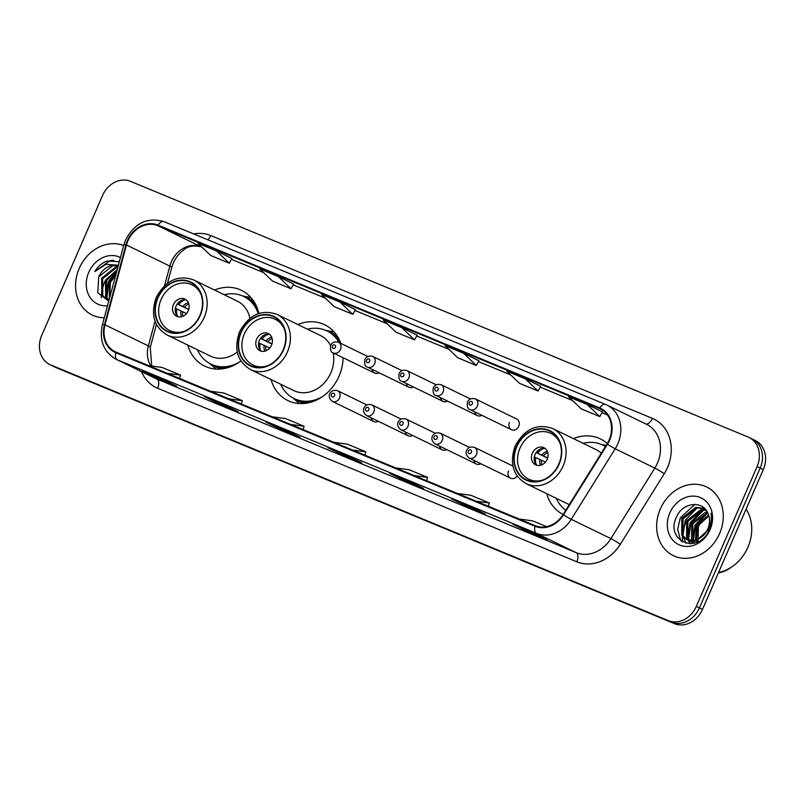 <?xml version="1.0" encoding="UTF-8"?>
<svg xmlns="http://www.w3.org/2000/svg" width="805" height="805" viewBox="0 0 805 805"><rect width="100%" height="100%" fill="white"/><g stroke="black" fill="none" stroke-linecap="round" stroke-linejoin="round"><path stroke-width="1.21" d="M546.696 493.666A42.122 35.4 -64.1 0 0 563.128 514.476M271.023 379.537A42.122 35.4 -64.1 0 0 287.868 400.548A42.122 35.4 -64.1 0 0 339.016 376.217A42.122 35.4 -64.1 0 0 343.071 357.722M187.776 345.073A42.122 35.4 -64.1 0 0 204.621 366.084A42.122 35.4 -64.1 0 0 240.876 360.972M371.226 417.825A5.957 5.011 -64.1 0 0 373.762 421.538A5.957 5.011 -64.1 0 0 378.249 421.246M405.428 431.993A5.957 5.011 -64.1 0 0 407.974 435.706A5.957 5.011 -64.1 0 0 412.462 435.414M439.641 446.161A5.957 5.011 -64.1 0 0 442.187 449.864A5.957 5.011 -64.1 0 0 446.664 449.572M473.853 460.319A5.957 5.011 -64.1 0 0 476.389 464.032A5.957 5.011 -64.1 0 0 480.877 463.74M508.579 470.915A5.957 5.011 -64.1 0 0 510.601 478.19A5.957 5.011 -64.1 0 0 517.142 475.997M509.464 422.454A5.957 5.011 -64.1 0 0 511.497 429.729A5.957 5.011 -64.1 0 0 518.732 426.288A5.957 5.011 -64.1 0 0 516.709 419.013L475.282 398.867A5.957 5.011 115.9 0 1 477.305 406.143A5.957 5.011 115.9 0 1 470.07 409.584C467.796 409.131 466.94 406.595 467.484 401.997C468.973 399.008 471.569 397.972 475.282 398.867M474.739 411.858A5.957 5.011 -64.1 0 0 477.285 415.571A5.957 5.011 -64.1 0 0 481.762 415.279M372.111 369.364A5.957 5.011 -64.1 0 0 374.647 373.077A5.957 5.011 -64.1 0 0 379.135 372.785M406.324 383.532A5.957 5.011 -64.1 0 0 408.86 387.245A5.957 5.011 -64.1 0 0 413.347 386.943M440.526 397.69A5.957 5.011 -64.1 0 0 443.072 401.403A5.957 5.011 -64.1 0 0 447.56 401.111M340.777 343.353A42.122 35.4 -64.1 0 0 324.707 324.787A42.122 35.4 -64.1 0 0 297.79 324.516M607.292 443.565A42.122 35.4 -64.1 0 0 600.379 438.916A42.122 35.4 -64.1 0 0 573.462 438.634M258.848 313.477A42.122 35.4 -64.1 0 0 241.47 290.333A42.122 35.4 -64.1 0 0 214.543 290.052M49.799 364.544A23.838 20.045 -64.1 0 0 50.725 364.957L668.261 620.615A23.838 20.045 -64.1 0 0 696.285 606.427L757.103 466.558A23.838 20.045 -64.1 0 0 749.012 437.447A23.838 20.045 -64.1 0 0 748.087 437.024L130.551 181.367A23.838 20.045 -64.1 0 0 102.517 195.555L41.699 335.433A23.838 20.045 -64.1 0 0 49.799 364.544L55.988 367.553A23.838 20.045 -64.1 0 0 56.914 367.976L674.449 623.634A23.838 20.045 -64.1 0 0 702.483 609.445L763.301 469.567A23.838 20.045 -64.1 0 0 755.201 440.456L752.101 438.946A23.838 20.045 -64.1 0 0 751.186 438.534M52.899 366.054A23.838 20.045 -64.1 0 0 53.814 366.466L671.35 622.124A23.838 20.045 -64.1 0 0 699.384 607.936L760.202 468.057A23.838 20.045 -64.1 0 0 752.101 438.946A23.838 20.045 -64.1 0 1 760.202 468.057L699.384 607.936A23.838 20.045 -64.1 0 1 671.35 622.124L53.814 366.466A23.838 20.045 -64.1 0 1 52.899 366.054M79.212 268.437A38.147 32.069 -64.1 0 0 92.162 315.007A38.147 32.069 -64.1 0 0 104.278 317.764A38.147 32.069 -64.1 0 1 92.162 315.007A38.147 32.069 -64.1 0 1 79.212 268.437A38.147 32.069 -64.1 0 1 123.678 245.585A38.147 32.069 -64.1 0 0 79.212 268.437M660.311 509.012A38.147 32.069 -64.1 0 0 673.272 555.581A38.147 32.069 -64.1 0 0 719.6 533.554A38.147 32.069 -64.1 0 0 706.639 486.975A38.147 32.069 -64.1 0 0 660.311 509.012A38.147 32.069 -64.1 0 0 673.272 555.581A38.147 32.069 -64.1 0 0 719.6 533.554A38.147 32.069 -64.1 0 0 706.639 486.975A38.147 32.069 -64.1 0 0 660.311 509.012M127.925 240.826A25.428 21.373 115.9 0 1 157.82 225.692L599.484 408.538A25.428 21.373 115.9 0 1 600.47 408.98A25.428 21.373 115.9 0 1 607.051 443.958L563.118 514.486A25.428 21.373 115.9 0 1 535.285 525.695L116.101 352.157A25.428 21.373 115.9 0 1 115.105 351.715A25.428 21.373 115.9 0 1 105.012 324.838L126.466 244.992A25.428 21.373 115.9 0 1 127.925 240.826M127.432 240.625A26.062 21.906 -64.1 0 0 125.932 244.901L104.479 324.737A26.062 21.906 -64.1 0 0 115.84 352.741L535.033 526.279A26.062 21.906 -64.1 0 0 563.56 514.787L607.493 444.259A26.062 21.906 -64.1 0 0 599.735 407.954L158.082 225.108A26.062 21.906 -64.1 0 0 127.432 240.625M478.895 360.741L463.569 353.274L445.044 345.607L457.763 357.772L476.288 365.44L478.905 360.731M293.634 284.044L278.309 276.578L259.784 268.91L272.503 281.076L291.028 288.743L293.644 284.034M469.828 506.476L485.314 514.013L466.779 506.345L451.303 498.808L469.828 506.476M531.582 532.045L547.068 539.581L528.533 531.904L513.057 524.377L531.582 532.045M284.568 429.779L300.054 437.316L281.519 429.649L266.042 422.112L284.568 429.779M222.814 404.221L238.3 411.747L219.765 404.08L204.289 396.543L222.814 404.221M161.06 378.652L176.547 386.179L158.011 378.511L142.535 370.984L161.06 378.652M408.075 480.917L423.561 488.444L405.026 480.776L389.55 473.249L408.075 480.917M346.321 455.348L361.807 462.885L343.272 455.207L327.796 447.681L346.321 455.348M525.323 378.843L506.798 371.175L519.517 383.341L538.052 391.009L540.658 386.299L525.323 378.843L538.052 391.009M587.076 404.412L568.551 396.734L581.27 408.9L599.806 416.577L602.412 411.868L587.076 404.412L599.806 416.577M340.062 302.147L321.537 294.479L334.256 306.645L352.781 314.312L355.397 309.603L340.062 302.147L352.781 314.312M216.555 251.009L198.03 243.341L210.749 255.507L229.274 263.175L231.89 258.475L216.555 251.009L229.274 263.175M401.816 327.716L383.291 320.038L396.01 332.203L414.535 339.881L417.151 335.172L401.816 327.716L414.535 339.881M343.272 455.207L343.685 454.262M405.026 480.776L405.438 479.83M158.011 378.511L158.424 377.565M219.765 404.08L220.178 403.134M281.519 429.649L281.931 428.703M528.533 531.904L528.945 530.958M466.779 506.345L467.192 505.399M278.309 276.578L291.028 288.743M463.569 353.274L476.288 365.44M352.459 450.005L365.862 451.816L347.337 444.149L333.934 442.337M365.862 451.816L364.796 455.117M290.706 424.446L304.109 426.258L285.584 418.58L272.181 416.769M304.109 426.258L303.042 429.548M228.952 398.877L242.355 400.689L223.83 393.021L210.427 391.21M242.355 400.689L241.289 403.979M167.199 373.309L180.602 375.12L162.077 367.452L148.673 365.641M180.602 375.12L179.535 378.42M414.213 475.574L427.616 477.385L409.091 469.718L395.688 467.906M427.616 477.385L426.549 480.676M475.966 501.143L489.37 502.954L470.845 495.276L457.441 493.465M489.37 502.954L488.303 506.244M546.605 526.641L532.598 520.845L519.195 519.034M111.271 291.762L113.515 283.4M109.42 298.625L109.41 281.992L116.031 274.042M109.671 297.699L110.376 282.454L115.608 275.612M108.856 300.466L105.676 296.944L105.535 280.11L117.228 269.584M108.987 300.245L106.642 297.417L106.502 280.573L116.977 270.5M108.927 300.476L106.834 299.702L101.802 295.063L101.672 278.218L115.497 267.159L117.943 266.918M108.886 300.627L106.834 299.702M107.327 299.923L102.768 295.536L102.638 278.691L116.463 267.632L117.802 267.451M118.305 265.58A17.962 15.104 -64.1 0 0 98.763 276.809L112.589 265.751L118.244 265.791M120.458 257.54A25.911 21.785 -64.1 0 0 88.721 272.372A25.911 21.785 -64.1 0 0 107.488 305.809M98.763 276.809L97.777 292.789L108.756 301.11M119.351 261.675L107.025 261.051C101.903 262.973 97.818 266.495 94.759 271.597L105.948 264.332L118.395 265.248M105.073 281.106A39.737 33.397 -64.1 0 0 102.487 288.834M101.953 291.4A39.737 33.397 -64.1 0 0 101.651 293.272M101.5 294.539A39.737 33.397 -64.1 0 0 101.269 297.77M94.759 271.597L110.225 260.589L113.817 260.267M106.954 297.9L108.725 281.901L116.504 272.261M106.25 296.733L108.242 281.659L116.705 271.537M257.248 308.104A37.594 31.596 -64.1 0 0 245.676 297.417L243.744 296.471A37.594 31.596 -64.1 0 0 224.182 294.731M258.294 313.668A37.594 31.596 -64.1 0 0 243.744 296.471M249.912 318.297A30.6 25.72 -64.1 0 0 237.203 301.07L193.844 279.979A30.6 25.72 115.9 0 1 204.239 317.331A30.6 25.72 115.9 0 1 167.078 335.011L210.437 356.092A30.6 25.72 -64.1 0 0 237.244 352.006M157.911 298.051A27.018 22.711 -64.1 0 0 167.088 331.036A27.018 22.711 -64.1 0 0 199.912 315.429A27.018 22.711 -64.1 0 0 190.725 282.444A27.018 22.711 -64.1 0 0 157.911 298.051M197.416 349.762A37.594 31.596 -64.1 0 0 210.86 364.081A37.594 31.596 -64.1 0 0 239.055 362.28M210.86 364.081L212.792 365.017A37.594 31.596 -64.1 0 0 228.348 367.523M183.198 331.66A25.428 21.373 115.9 0 1 169.724 330.553A25.428 21.373 115.9 0 1 161.081 299.5A25.428 21.373 115.9 0 1 191.972 284.809A25.428 21.373 115.9 0 1 201.169 294.721M173.437 304.612A9.539 8.02 -64.1 0 0 176.677 316.254A9.539 8.02 -64.1 0 0 188.259 310.75A9.539 8.02 -64.1 0 0 185.019 299.108A9.539 8.02 -64.1 0 0 173.437 304.612M186.297 299.913A9.539 8.02 -64.1 0 0 176.144 305.93A9.539 8.02 -64.1 0 0 178.106 316.768M188.702 309.553L177.513 304.109A12.719 10.686 115.9 0 1 179.676 301.462M185.442 299.772A11.129 9.348 115.9 0 0 178.77 304.632L177.513 304.109M178.77 304.632L188.752 309.351M175.228 310.599A12.719 10.686 115.9 0 1 175.611 308.486L176.869 309.009A11.129 9.348 115.9 0 0 177.462 316.174M186.508 313.558L176.869 309.009M718.573 572.446A39.737 33.397 -64.1 0 0 747.926 547.249A39.737 33.397 -64.1 0 0 746.094 509.132M696.556 542.369L695.862 541.101M695.5 540.276L696.526 525.484L708.551 514.979M697.271 542.057L696.738 540.88M696.406 539.984L697.754 526.088L708.843 515.894M694.212 542.952L692.672 541.413M692.209 540.809L691.565 539.853L691.606 523.099L705.603 512.121L707.223 511.92M694.816 542.993L693.437 541.413M692.994 540.759L692.833 523.693L707.585 512.604M694.645 543.043L689.845 540.99M689.291 540.558L686.645 537.458L686.685 520.704L700.692 509.726L705.683 509.666M692.23 542.339L690.519 541.161M689.986 540.688L687.873 538.052L687.913 521.298L701.92 510.33L706.076 510.159M699.917 538.173A17.962 15.104 -64.1 0 0 707.786 528.945A17.962 15.104 -64.1 0 0 708.38 514.506C704.033 500.177 683.354 501.887 676.935 516.086C663.763 540.598 697.915 555.48 708.803 530.626L709.366 529.408C711.67 523.985 712.204 518.611 710.986 513.278C711.801 518.853 710.986 524.156 708.561 529.167L699.917 538.173L694.876 540.447L686.685 539.672L681.734 535.063L681.775 518.309L695.772 507.341L704.496 508.378M708.299 529.68L696.104 541.04L686.685 539.672M687.309 539.954L682.962 535.667L683.002 518.913L696.999 507.935L704.667 508.549M697.985 542.681L698.388 526.551L703.047 519.275M669.82 512.946A25.911 21.785 -64.1 0 0 679.621 545.035A25.911 21.785 -64.1 0 0 710.091 529.62A25.911 21.785 -64.1 0 0 700.28 497.53A25.911 21.785 -64.1 0 0 669.82 512.946M686.172 521.68A39.737 33.397 -64.1 0 0 683.193 531.209M682.71 534.178A39.737 33.397 -64.1 0 0 682.61 535.043M682.499 536.19A39.737 33.397 -64.1 0 0 682.409 541.886M690.267 543.757L689.04 540.739M688.617 539.159L690.74 522.978L703.711 510.118M693.367 540.719L695.661 525.373L707.736 512.926M681.483 541.312L680.487 539.873L677.649 529.448L680.295 517.897L694.886 504.383M686.122 543.345L683.234 537.086M682.912 535.587L685.206 520.292L697.16 507.905M689.815 543.767L688.446 540.507M688.396 540.336L688.154 539.471M687.832 537.971L690.127 522.687L702.081 510.3M693.306 542.721L693.075 541.866M692.743 540.366L695.047 525.071L706.991 512.694M340.485 342.568A37.594 31.596 -64.1 0 0 328.923 331.881L326.991 330.936A37.594 31.596 -64.1 0 0 307.419 329.195M339.076 342.517A37.594 31.596 -64.1 0 0 326.991 330.936M330.573 345.506A30.6 25.72 -64.1 0 0 320.44 335.534L277.081 314.443A30.6 25.72 115.9 0 1 287.476 351.795A30.6 25.72 115.9 0 1 250.325 369.465L293.684 390.556A30.6 25.72 -64.1 0 0 330.835 372.886A30.6 25.72 -64.1 0 0 333.19 352.912M241.158 332.505A27.018 22.711 -64.1 0 0 250.335 365.5A27.018 22.711 -64.1 0 0 283.149 349.893A27.018 22.711 -64.1 0 0 273.972 316.908A27.018 22.711 -64.1 0 0 241.158 332.505M280.653 384.226A37.594 31.596 -64.1 0 0 294.107 398.545A37.594 31.596 -64.1 0 0 322.302 396.744M294.107 398.545L296.039 399.481A37.594 31.596 -64.1 0 0 311.585 401.987M266.445 366.124A25.428 21.373 115.9 0 1 252.971 365.017A25.428 21.373 115.9 0 1 244.328 333.964A25.428 21.373 115.9 0 1 275.209 319.273A25.428 21.373 115.9 0 1 284.406 329.185M256.684 339.076A9.539 8.02 -64.1 0 0 259.914 350.718A9.539 8.02 -64.1 0 0 271.496 345.214A9.539 8.02 -64.1 0 0 268.266 333.572A9.539 8.02 -64.1 0 0 256.684 339.076M269.544 334.377A9.539 8.02 -64.1 0 0 259.391 340.394A9.539 8.02 -64.1 0 0 261.343 351.222M271.939 344.017L260.76 338.573A12.719 10.686 115.9 0 1 262.923 335.927M268.679 334.236A11.129 9.348 115.9 0 0 262.017 339.096L260.76 338.573M262.017 339.096L271.999 343.816M258.475 345.063A12.719 10.686 115.9 0 1 258.858 342.95L260.116 343.473A11.129 9.348 115.9 0 0 260.699 350.638M269.755 348.022L260.116 343.473M605.491 446.463A37.594 31.596 -64.1 0 0 604.595 446L602.653 445.064A37.594 31.596 -64.1 0 0 583.092 443.324M605.4 446.604A37.594 31.596 -64.1 0 0 602.653 445.064M601.305 453.185A30.6 25.72 -64.1 0 0 596.113 449.653L552.753 428.562A30.6 25.72 115.9 0 1 563.148 465.924A30.6 25.72 115.9 0 1 525.987 483.594L569.256 504.644M516.83 446.634A27.018 22.711 -64.1 0 0 526.007 479.629A27.018 22.711 -64.1 0 0 558.821 464.022A27.018 22.711 -64.1 0 0 549.644 431.027A27.018 22.711 -64.1 0 0 516.83 446.634M556.325 498.355A37.594 31.596 -64.1 0 0 565.754 510.259M542.107 480.253A25.428 21.373 115.9 0 1 528.633 479.136A25.428 21.373 115.9 0 1 520 448.093A25.428 21.373 115.9 0 1 550.882 433.402A25.428 21.373 115.9 0 1 560.079 443.314M532.346 453.205A9.539 8.02 -64.1 0 0 535.587 464.847A9.539 8.02 -64.1 0 0 547.169 459.333A9.539 8.02 -64.1 0 0 543.928 447.691A9.539 8.02 -64.1 0 0 532.346 453.205M545.206 448.506A9.539 8.02 -64.1 0 0 535.053 454.523A9.539 8.02 -64.1 0 0 537.015 465.35M547.611 458.146L536.422 452.702A12.719 10.686 115.9 0 1 538.585 450.055M544.351 448.365A11.129 9.348 115.9 0 0 537.68 453.225L536.422 452.702M537.68 453.225L547.672 457.944M534.148 459.182A12.719 10.686 115.9 0 1 534.52 457.069L535.788 457.592A11.129 9.348 115.9 0 0 536.371 464.767M545.418 462.14L535.788 457.592M718.382 572.888A30.993 26.052 -64.1 0 0 731.654 566.941M56.914 367.976L50.725 364.957M763.301 469.567L757.103 466.558M702.483 609.445L696.285 606.427M674.449 623.634L668.261 620.615M157.82 225.692L201.18 246.783A25.428 21.373 -64.1 0 0 171.284 261.917A25.428 21.373 -64.1 0 0 169.825 266.083L164.582 285.604M193.713 233.943A39.737 33.397 115.9 0 1 210.759 235.553L652.422 418.399A7.949 4.297 -67.5 0 1 645.791 423.953M652.422 418.399A39.737 33.397 115.9 0 1 667.456 467.604A39.737 33.397 115.9 0 1 664.236 473.743L620.313 544.271A39.737 33.397 115.9 0 1 576.813 561.779L157.629 388.241A39.737 33.397 115.9 0 1 141.539 371.638M607.493 444.259A7.949 0.533 31.9 0 0 615.191 448.788L654.837 468.077A31.787 26.716 -64.1 0 0 657.413 463.167A31.787 26.716 -64.1 0 0 646.616 424.356L606.97 405.076A31.787 26.716 115.9 0 1 615.191 448.788L571.258 519.326A31.787 26.716 115.9 0 1 536.462 533.333L117.278 359.795A7.949 4.297 -67.5 0 1 115.84 352.741M605.481 404.412L164.079 221.677A7.949 4.297 112.5 0 0 163.948 221.617C147.456 216.867 134.666 222.985 125.59 239.971L123.829 244.992A7.949 0.966 15 0 1 125.932 244.901M535.033 526.279A7.949 4.297 112.5 0 0 536.462 533.333L576.108 552.612A31.787 26.716 -64.1 0 0 610.904 538.605L654.837 468.077A7.949 0.533 -148.1 0 1 664.236 473.743M563.56 514.787A7.949 0.533 31.9 0 0 571.258 519.326L610.904 538.605A7.949 0.533 -148.1 0 1 620.313 544.271M123.829 244.992L102.376 324.828A7.949 0.966 15 0 1 104.479 324.737M157.629 388.241A7.949 4.297 -67.5 0 0 156.925 379.075L117.278 359.795A31.787 26.716 115.9 0 1 116.041 359.231L155.687 378.521A31.787 26.716 -64.1 0 0 156.925 379.075L576.108 552.612A7.949 4.297 -67.5 0 1 576.813 561.779M605.732 404.523A31.787 26.716 115.9 0 1 606.97 405.076L605.612 404.462A7.949 4.297 -67.5 0 1 605.732 404.523M599.735 407.954A7.949 4.297 -67.5 0 1 605.612 404.462L163.948 221.617A7.949 4.297 112.5 0 0 158.082 225.108M210.759 235.553A7.949 4.297 -67.5 0 1 207.831 239.779M599.484 408.538L601.426 409.483M607.493 414.998L601.949 412.693L607.503 415.008M572.486 400.498L540.195 387.135L572.496 400.518M478.432 361.576L510.742 374.949L478.442 361.566M448.979 349.37L416.688 335.997L448.989 349.38M387.225 323.801L354.935 310.438M325.472 298.232L293.181 284.869L325.482 298.252M263.718 272.674L231.427 259.301L263.728 272.684M201.964 247.105L201.18 246.783A14.309 7.738 -67.5 0 0 201.411 246.883A14.309 7.738 -67.5 0 0 201.653 246.974M126.466 244.992L169.825 266.083A14.309 1.731 -165 0 1 171.707 267.542L167.49 283.219M105.012 324.838L148.372 345.919A25.428 21.373 -64.1 0 0 150.877 365.943M155.023 321.165L148.372 345.919A14.309 1.731 -165 0 1 150.253 347.378L151.712 366.054M200.214 315.56A27.42 23.043 -64.1 0 0 189.839 281.609A27.42 23.043 -64.1 0 0 157.609 297.92A27.42 23.043 -64.1 0 0 167.983 331.871A27.42 23.043 -64.1 0 0 200.214 315.56M254.531 302.479A38.107 32.029 -64.1 0 0 242.869 296.069M209.994 363.639A38.107 32.029 -64.1 0 0 222.24 368.861M182.836 306.504A9.217 7.748 115.9 0 1 188.43 302.75M184.556 307.309A8.744 7.346 115.9 0 1 188.893 304.089M181.648 316.697A9.217 7.748 115.9 0 1 180.944 310.871M182.987 316.224A8.744 7.346 115.9 0 1 182.655 311.676M283.461 350.024A27.42 23.043 -64.1 0 0 273.086 316.063A27.42 23.043 -64.1 0 0 240.846 332.385A27.42 23.043 -64.1 0 0 251.23 366.335A27.42 23.043 -64.1 0 0 283.461 350.024M337.768 336.933A38.107 32.029 -64.1 0 0 326.106 330.533M293.241 398.103A38.107 32.029 -64.1 0 0 305.477 403.325M266.083 340.968A9.217 7.748 115.9 0 1 271.677 337.204M267.793 341.773A8.744 7.346 115.9 0 1 272.13 338.553M264.895 351.161A9.217 7.748 115.9 0 1 264.181 345.335M266.234 350.688A8.744 7.346 115.9 0 1 265.892 346.14M559.123 464.153A27.42 23.043 -64.1 0 0 548.748 430.192A27.42 23.043 -64.1 0 0 516.518 446.503A27.42 23.043 -64.1 0 0 526.893 480.464A27.42 23.043 -64.1 0 0 559.123 464.153M605.763 446.03A38.107 32.029 -64.1 0 0 601.778 444.652M541.755 455.097A9.217 7.748 115.9 0 1 547.35 451.333M543.466 455.902A8.744 7.346 115.9 0 1 547.803 452.672M540.558 465.28A9.217 7.748 115.9 0 1 539.853 459.464M541.896 464.817A8.744 7.346 115.9 0 1 541.564 460.269M340.465 349.491A5.957 5.011 115.9 0 1 333.22 352.932C330.956 352.469 330.09 349.944 330.644 345.345C332.123 342.356 334.719 341.31 338.432 342.216A5.957 5.011 115.9 0 1 340.465 349.491M332.354 345.989A1.982 1.67 -64.1 0 0 335.433 347.267A1.982 1.67 -64.1 0 0 332.354 345.989M374.677 363.649A5.957 5.011 115.9 0 1 367.432 367.09C365.158 366.637 364.303 364.112 364.856 359.513C366.335 356.524 368.932 355.478 372.645 356.374A5.957 5.011 115.9 0 1 374.677 363.649M366.557 360.157A1.982 1.67 -64.1 0 0 369.646 361.435A1.982 1.67 -64.1 0 0 366.557 360.157M408.88 377.817A5.957 5.011 115.9 0 1 401.645 381.258C399.371 380.795 398.515 378.27 399.069 373.671C400.548 370.682 403.144 369.636 406.857 370.542A5.957 5.011 115.9 0 1 408.88 377.817M400.769 374.315A1.982 1.67 -64.1 0 0 403.858 375.593A1.982 1.67 -64.1 0 0 400.769 374.315M443.092 391.975A5.957 5.011 115.9 0 1 435.857 395.426C433.583 394.963 432.728 392.438 433.281 387.839C434.76 384.85 437.357 383.804 441.07 384.699A5.957 5.011 115.9 0 1 443.092 391.975M434.982 388.483A1.982 1.67 -64.1 0 0 438.071 389.761A1.982 1.67 -64.1 0 0 434.982 388.483M469.194 402.641A1.982 1.67 -64.1 0 0 472.283 403.919A1.982 1.67 -64.1 0 0 469.194 402.641M366.828 404.915L337.547 390.677A5.957 5.011 115.9 0 1 339.569 397.952A5.957 5.011 115.9 0 1 332.334 401.393L373.762 421.538M334.548 395.728A1.982 1.67 -64.1 0 0 331.459 394.45A1.982 1.67 -64.1 0 0 334.548 395.728M401.041 419.073L371.759 404.835A5.957 5.011 115.9 0 1 373.782 412.11A5.957 5.011 115.9 0 1 366.547 415.561L407.974 435.706M368.76 409.896A1.982 1.67 -64.1 0 0 365.671 408.618A1.982 1.67 -64.1 0 0 368.76 409.896M435.243 433.241L405.972 419.002A5.957 5.011 115.9 0 1 407.994 426.278A5.957 5.011 115.9 0 1 400.759 429.719L442.187 449.864M402.973 424.054A1.982 1.67 -64.1 0 0 399.884 422.776A1.982 1.67 -64.1 0 0 402.973 424.054M469.456 447.399L440.184 433.16A5.957 5.011 115.9 0 1 442.207 440.446A5.957 5.011 115.9 0 1 434.972 443.887L476.389 464.032M437.185 438.222A1.982 1.67 -64.1 0 0 434.096 436.944A1.982 1.67 -64.1 0 0 437.185 438.222M512.896 466.055L474.397 447.328A5.957 5.011 115.9 0 1 476.419 454.604A5.957 5.011 115.9 0 1 469.184 458.045L510.601 478.19M471.398 452.38A1.982 1.67 -64.1 0 0 468.309 451.102A1.982 1.67 -64.1 0 0 471.398 452.38M102.376 324.828C99.096 340.495 103.644 351.966 116.041 359.231M749.012 437.447L752.101 438.946M156.422 324.405L150.253 347.378M171.707 267.542C173.789 260.337 177.583 254.622 183.097 250.415C187.374 246.219 193.472 245.042 201.411 246.883L201.975 247.125M387.235 323.821L354.925 310.438M346.371 455.368L327.897 447.721M284.618 429.81L266.143 422.162M222.864 404.241L204.39 396.593M161.111 378.672L142.636 371.025M408.125 480.937L389.65 473.29M469.879 506.506L451.404 498.859M531.632 532.075L513.157 524.427M193.844 279.979C178.227 274.505 165.689 280.311 156.24 297.407C150.414 314.473 154.027 327.001 167.078 335.011M191.972 284.809L196.933 287.224M169.724 330.553L174.685 332.968M209.723 363.498L216.052 369.062M242.587 295.948L250.878 297.488M692.833 542.661L691.606 542.057M277.081 314.443C261.464 308.959 248.936 314.775 239.488 331.871C233.661 348.937 237.274 361.465 250.325 369.465M275.209 319.273L280.18 321.688M252.971 365.017L257.932 367.432M292.97 397.962L299.299 403.526M325.824 330.402L334.115 331.952M552.753 428.562C537.136 423.088 524.598 428.894 515.15 445.99C509.324 463.056 512.936 475.594 525.987 483.594M550.882 433.402L555.853 435.817M528.633 479.136L533.604 481.551M601.496 444.531L606.155 445.396M374.647 373.077L333.22 352.932M367.714 356.454L338.432 342.216M408.86 387.245L367.432 367.09M401.926 370.612L372.645 356.374M443.072 401.403L401.645 381.258M436.139 384.78L406.857 370.542M477.285 415.571L435.857 395.426M470.351 398.938L441.07 384.699M511.497 429.729L470.07 409.584M337.547 390.677C333.834 389.781 331.237 390.817 329.758 393.806C328.561 396.312 329.426 398.837 332.334 401.393M371.759 404.835C368.046 403.939 365.45 404.985 363.971 407.974C362.773 410.47 363.639 413.005 366.547 415.561M405.972 419.002C402.259 418.107 399.662 419.143 398.173 422.132C396.986 424.638 397.851 427.163 400.759 429.719M440.184 433.16C436.471 432.265 433.875 433.311 432.386 436.3C431.198 438.795 432.064 441.331 434.972 443.887M474.397 447.328C470.684 446.433 468.087 447.479 466.598 450.468C465.411 452.963 466.266 455.489 469.184 458.045"/></g></svg>
